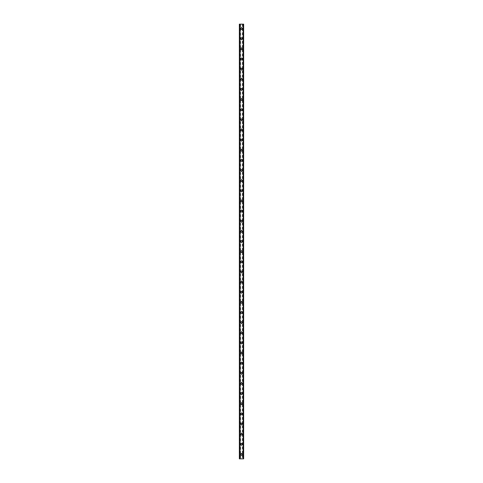 <?xml version="1.0" encoding="UTF-8"?>
<svg xmlns="http://www.w3.org/2000/svg" width="483" height="483" viewBox="0 0 483 483"><rect width="100%" height="100%" fill="white"/><g stroke="black" fill="none" stroke-linecap="round" stroke-linejoin="round"><path stroke-width="0.36" stroke-dasharray="2.42 1.81" d="M242.068 454.412A0.568 0.568 0 0 0 241.5 453.845A0.568 0.568 0 0 0 240.932 454.412A0.568 0.568 0 0 0 241.5 454.986A0.568 0.568 0 0 0 242.068 454.412A0.568 0.568 0 0 0 241.5 453.845A0.568 0.568 0 0 0 240.932 454.412A0.568 0.568 0 0 0 241.5 454.986A0.568 0.568 0 0 0 242.068 454.412M240.612 454.412A0.888 0.888 0 0 1 241.5 453.525A0.888 0.888 0 0 1 242.388 454.412A0.888 0.888 0 0 0 241.5 453.525A0.888 0.888 0 0 0 240.612 454.412A0.888 0.888 0 0 0 241.5 455.3A0.888 0.888 0 0 0 242.388 454.412A0.888 0.888 0 0 0 241.5 453.525A0.888 0.888 0 0 0 240.612 454.412A0.888 0.888 0 0 0 241.5 455.3A0.888 0.888 0 0 0 242.388 454.412A0.888 0.888 0 0 1 241.5 455.3A0.888 0.888 0 0 1 240.612 454.412M242.068 444.275A0.568 0.568 0 0 0 241.5 443.708A0.568 0.568 0 0 0 240.932 444.275A0.568 0.568 0 0 0 241.5 444.843A0.568 0.568 0 0 0 242.068 444.275A0.568 0.568 0 0 0 241.5 443.708A0.568 0.568 0 0 0 240.932 444.275A0.568 0.568 0 0 0 241.5 444.843A0.568 0.568 0 0 0 242.068 444.275M240.612 444.275A0.888 0.888 0 0 1 241.5 443.388A0.888 0.888 0 0 1 242.388 444.275A0.888 0.888 0 0 0 241.5 443.388A0.888 0.888 0 0 0 240.612 444.275A0.888 0.888 0 0 0 241.5 445.163A0.888 0.888 0 0 0 242.388 444.275A0.888 0.888 0 0 0 241.5 443.388A0.888 0.888 0 0 0 240.612 444.275A0.888 0.888 0 0 0 241.5 445.163A0.888 0.888 0 0 0 242.388 444.275A0.888 0.888 0 0 1 241.5 445.163A0.888 0.888 0 0 1 240.612 444.275M242.068 434.139A0.568 0.568 0 0 0 241.5 433.565A0.568 0.568 0 0 0 240.932 434.139A0.568 0.568 0 0 0 241.5 434.706A0.568 0.568 0 0 0 242.068 434.139A0.568 0.568 0 0 0 241.5 433.565A0.568 0.568 0 0 0 240.932 434.139A0.568 0.568 0 0 0 241.5 434.706A0.568 0.568 0 0 0 242.068 434.139M240.612 434.139A0.888 0.888 0 0 1 241.5 433.251A0.888 0.888 0 0 1 242.388 434.139A0.888 0.888 0 0 0 241.5 433.251A0.888 0.888 0 0 0 240.612 434.139A0.888 0.888 0 0 0 241.5 435.026A0.888 0.888 0 0 0 242.388 434.139A0.888 0.888 0 0 0 241.5 433.251A0.888 0.888 0 0 0 240.612 434.139A0.888 0.888 0 0 0 241.5 435.026A0.888 0.888 0 0 0 242.388 434.139A0.888 0.888 0 0 1 241.5 435.026A0.888 0.888 0 0 1 240.612 434.139M242.068 423.996A0.568 0.568 0 0 0 241.5 423.428A0.568 0.568 0 0 0 240.932 423.996A0.568 0.568 0 0 0 241.5 424.569A0.568 0.568 0 0 0 242.068 423.996A0.568 0.568 0 0 0 241.5 423.428A0.568 0.568 0 0 0 240.932 423.996A0.568 0.568 0 0 0 241.5 424.569A0.568 0.568 0 0 0 242.068 423.996M240.612 423.996A0.888 0.888 0 0 1 241.5 423.108A0.888 0.888 0 0 1 242.388 423.996A0.888 0.888 0 0 0 241.5 423.108A0.888 0.888 0 0 0 240.612 423.996A0.888 0.888 0 0 0 241.5 424.883A0.888 0.888 0 0 0 242.388 423.996A0.888 0.888 0 0 0 241.5 423.108A0.888 0.888 0 0 0 240.612 423.996A0.888 0.888 0 0 0 241.5 424.883A0.888 0.888 0 0 0 242.388 423.996A0.888 0.888 0 0 1 241.5 424.883A0.888 0.888 0 0 1 240.612 423.996M242.068 413.859A0.568 0.568 0 0 0 241.5 413.291A0.568 0.568 0 0 0 240.932 413.859A0.568 0.568 0 0 0 241.5 414.432A0.568 0.568 0 0 0 242.068 413.859A0.568 0.568 0 0 0 241.5 413.291A0.568 0.568 0 0 0 240.932 413.859A0.568 0.568 0 0 0 241.5 414.432A0.568 0.568 0 0 0 242.068 413.859M240.612 413.859A0.888 0.888 0 0 1 241.5 412.971A0.888 0.888 0 0 1 242.388 413.859A0.888 0.888 0 0 0 241.5 412.971A0.888 0.888 0 0 0 240.612 413.859A0.888 0.888 0 0 0 241.5 414.746A0.888 0.888 0 0 0 242.388 413.859A0.888 0.888 0 0 0 241.5 412.971A0.888 0.888 0 0 0 240.612 413.859A0.888 0.888 0 0 0 241.5 414.746A0.888 0.888 0 0 0 242.388 413.859A0.888 0.888 0 0 1 241.5 414.746A0.888 0.888 0 0 1 240.612 413.859M242.068 403.722A0.568 0.568 0 0 0 241.5 403.148A0.568 0.568 0 0 0 240.932 403.722A0.568 0.568 0 0 0 241.5 404.289A0.568 0.568 0 0 0 242.068 403.722A0.568 0.568 0 0 0 241.5 403.148A0.568 0.568 0 0 0 240.932 403.722A0.568 0.568 0 0 0 241.5 404.289A0.568 0.568 0 0 0 242.068 403.722M240.612 403.722A0.888 0.888 0 0 1 241.5 402.834A0.888 0.888 0 0 1 242.388 403.722A0.888 0.888 0 0 0 241.5 402.834A0.888 0.888 0 0 0 240.612 403.722A0.888 0.888 0 0 0 241.5 404.609A0.888 0.888 0 0 0 242.388 403.722A0.888 0.888 0 0 0 241.5 402.834A0.888 0.888 0 0 0 240.612 403.722A0.888 0.888 0 0 0 241.5 404.609A0.888 0.888 0 0 0 242.388 403.722A0.888 0.888 0 0 1 241.5 404.609A0.888 0.888 0 0 1 240.612 403.722M242.068 393.585A0.568 0.568 0 0 0 241.5 393.011A0.568 0.568 0 0 0 240.932 393.585A0.568 0.568 0 0 0 241.5 394.152A0.568 0.568 0 0 0 242.068 393.585A0.568 0.568 0 0 0 241.5 393.011A0.568 0.568 0 0 0 240.932 393.585A0.568 0.568 0 0 0 241.5 394.152A0.568 0.568 0 0 0 242.068 393.585M240.612 393.585A0.888 0.888 0 0 1 241.5 392.697A0.888 0.888 0 0 1 242.388 393.585A0.888 0.888 0 0 0 241.5 392.697A0.888 0.888 0 0 0 240.612 393.585A0.888 0.888 0 0 0 241.5 394.466A0.888 0.888 0 0 0 242.388 393.585A0.888 0.888 0 0 0 241.5 392.697A0.888 0.888 0 0 0 240.612 393.585A0.888 0.888 0 0 0 241.5 394.466A0.888 0.888 0 0 0 242.388 393.585A0.888 0.888 0 0 1 241.5 394.466A0.888 0.888 0 0 1 240.612 393.585M242.068 383.442A0.568 0.568 0 0 0 241.5 382.874A0.568 0.568 0 0 0 240.932 383.442A0.568 0.568 0 0 0 241.5 384.015A0.568 0.568 0 0 0 242.068 383.442A0.568 0.568 0 0 0 241.5 382.874A0.568 0.568 0 0 0 240.932 383.442A0.568 0.568 0 0 0 241.5 384.015A0.568 0.568 0 0 0 242.068 383.442M240.612 383.442A0.888 0.888 0 0 1 241.5 382.554A0.888 0.888 0 0 1 242.388 383.442A0.888 0.888 0 0 0 241.5 382.554A0.888 0.888 0 0 0 240.612 383.442A0.888 0.888 0 0 0 241.5 384.329A0.888 0.888 0 0 0 242.388 383.442A0.888 0.888 0 0 0 241.5 382.554A0.888 0.888 0 0 0 240.612 383.442A0.888 0.888 0 0 0 241.5 384.329A0.888 0.888 0 0 0 242.388 383.442A0.888 0.888 0 0 1 241.5 384.329A0.888 0.888 0 0 1 240.612 383.442M242.068 373.305A0.568 0.568 0 0 0 241.5 372.731A0.568 0.568 0 0 0 240.932 373.305A0.568 0.568 0 0 0 241.5 373.872A0.568 0.568 0 0 0 242.068 373.305A0.568 0.568 0 0 0 241.5 372.731A0.568 0.568 0 0 0 240.932 373.305A0.568 0.568 0 0 0 241.5 373.872A0.568 0.568 0 0 0 242.068 373.305M240.612 373.305A0.888 0.888 0 0 1 241.5 372.417A0.888 0.888 0 0 1 242.388 373.305A0.888 0.888 0 0 0 241.5 372.417A0.888 0.888 0 0 0 240.612 373.305A0.888 0.888 0 0 0 241.5 374.192A0.888 0.888 0 0 0 242.388 373.305A0.888 0.888 0 0 0 241.5 372.417A0.888 0.888 0 0 0 240.612 373.305A0.888 0.888 0 0 0 241.5 374.192A0.888 0.888 0 0 0 242.388 373.305A0.888 0.888 0 0 1 241.5 374.192A0.888 0.888 0 0 1 240.612 373.305M242.068 363.168A0.568 0.568 0 0 0 241.5 362.594A0.568 0.568 0 0 0 240.932 363.168A0.568 0.568 0 0 0 241.5 363.735A0.568 0.568 0 0 0 242.068 363.168A0.568 0.568 0 0 0 241.5 362.594A0.568 0.568 0 0 0 240.932 363.168A0.568 0.568 0 0 0 241.5 363.735A0.568 0.568 0 0 0 242.068 363.168M240.612 363.168A0.888 0.888 0 0 1 241.5 362.28A0.888 0.888 0 0 1 242.388 363.168A0.888 0.888 0 0 0 241.5 362.28A0.888 0.888 0 0 0 240.612 363.168A0.888 0.888 0 0 0 241.5 364.055A0.888 0.888 0 0 0 242.388 363.168A0.888 0.888 0 0 0 241.5 362.28A0.888 0.888 0 0 0 240.612 363.168A0.888 0.888 0 0 0 241.5 364.055A0.888 0.888 0 0 0 242.388 363.168A0.888 0.888 0 0 1 241.5 364.055A0.888 0.888 0 0 1 240.612 363.168M242.068 353.025A0.568 0.568 0 0 0 241.5 352.457A0.568 0.568 0 0 0 240.932 353.025A0.568 0.568 0 0 0 241.5 353.598A0.568 0.568 0 0 0 242.068 353.025A0.568 0.568 0 0 0 241.5 352.457A0.568 0.568 0 0 0 240.932 353.025A0.568 0.568 0 0 0 241.5 353.598A0.568 0.568 0 0 0 242.068 353.025M240.612 353.025A0.888 0.888 0 0 1 241.5 352.137A0.888 0.888 0 0 1 242.388 353.025A0.888 0.888 0 0 0 241.5 352.137A0.888 0.888 0 0 0 240.612 353.025A0.888 0.888 0 0 0 241.5 353.912A0.888 0.888 0 0 0 242.388 353.025A0.888 0.888 0 0 0 241.5 352.137A0.888 0.888 0 0 0 240.612 353.025A0.888 0.888 0 0 0 241.5 353.912A0.888 0.888 0 0 0 242.388 353.025A0.888 0.888 0 0 1 241.5 353.912A0.888 0.888 0 0 1 240.612 353.025M242.068 342.888A0.568 0.568 0 0 0 241.5 342.32A0.568 0.568 0 0 0 240.932 342.888A0.568 0.568 0 0 0 241.5 343.455A0.568 0.568 0 0 0 242.068 342.888A0.568 0.568 0 0 0 241.5 342.32A0.568 0.568 0 0 0 240.932 342.888A0.568 0.568 0 0 0 241.5 343.455A0.568 0.568 0 0 0 242.068 342.888M240.612 342.888A0.888 0.888 0 0 1 241.5 342A0.888 0.888 0 0 1 242.388 342.888A0.888 0.888 0 0 0 241.5 342A0.888 0.888 0 0 0 240.612 342.888A0.888 0.888 0 0 0 241.5 343.775A0.888 0.888 0 0 0 242.388 342.888A0.888 0.888 0 0 0 241.5 342A0.888 0.888 0 0 0 240.612 342.888A0.888 0.888 0 0 0 241.5 343.775A0.888 0.888 0 0 0 242.388 342.888A0.888 0.888 0 0 1 241.5 343.775A0.888 0.888 0 0 1 240.612 342.888M242.068 332.751A0.568 0.568 0 0 0 241.5 332.177A0.568 0.568 0 0 0 240.932 332.751A0.568 0.568 0 0 0 241.5 333.318A0.568 0.568 0 0 0 242.068 332.751A0.568 0.568 0 0 0 241.5 332.177A0.568 0.568 0 0 0 240.932 332.751A0.568 0.568 0 0 0 241.5 333.318A0.568 0.568 0 0 0 242.068 332.751M240.612 332.751A0.888 0.888 0 0 1 241.5 331.863A0.888 0.888 0 0 1 242.388 332.751A0.888 0.888 0 0 0 241.5 331.863A0.888 0.888 0 0 0 240.612 332.751A0.888 0.888 0 0 0 241.5 333.638A0.888 0.888 0 0 0 242.388 332.751A0.888 0.888 0 0 0 241.5 331.863A0.888 0.888 0 0 0 240.612 332.751A0.888 0.888 0 0 0 241.5 333.638A0.888 0.888 0 0 0 242.388 332.751A0.888 0.888 0 0 1 241.5 333.638A0.888 0.888 0 0 1 240.612 332.751M242.068 322.608A0.568 0.568 0 0 0 241.5 322.04A0.568 0.568 0 0 0 240.932 322.608A0.568 0.568 0 0 0 241.5 323.181A0.568 0.568 0 0 0 242.068 322.608A0.568 0.568 0 0 0 241.5 322.04A0.568 0.568 0 0 0 240.932 322.608A0.568 0.568 0 0 0 241.5 323.181A0.568 0.568 0 0 0 242.068 322.608M240.612 322.608A0.888 0.888 0 0 1 241.5 321.72A0.888 0.888 0 0 1 242.388 322.608A0.888 0.888 0 0 0 241.5 321.72A0.888 0.888 0 0 0 240.612 322.608A0.888 0.888 0 0 0 241.5 323.495A0.888 0.888 0 0 0 242.388 322.608A0.888 0.888 0 0 0 241.5 321.72A0.888 0.888 0 0 0 240.612 322.608A0.888 0.888 0 0 0 241.5 323.495A0.888 0.888 0 0 0 242.388 322.608A0.888 0.888 0 0 1 241.5 323.495A0.888 0.888 0 0 1 240.612 322.608M242.068 312.471A0.568 0.568 0 0 0 241.5 311.903A0.568 0.568 0 0 0 240.932 312.471A0.568 0.568 0 0 0 241.5 313.044A0.568 0.568 0 0 0 242.068 312.471A0.568 0.568 0 0 0 241.5 311.903A0.568 0.568 0 0 0 240.932 312.471A0.568 0.568 0 0 0 241.5 313.044A0.568 0.568 0 0 0 242.068 312.471M240.612 312.471A0.888 0.888 0 0 1 241.5 311.583A0.888 0.888 0 0 1 242.388 312.471A0.888 0.888 0 0 0 241.5 311.583A0.888 0.888 0 0 0 240.612 312.471A0.888 0.888 0 0 0 241.5 313.358A0.888 0.888 0 0 0 242.388 312.471A0.888 0.888 0 0 0 241.5 311.583A0.888 0.888 0 0 0 240.612 312.471A0.888 0.888 0 0 0 241.5 313.358A0.888 0.888 0 0 0 242.388 312.471A0.888 0.888 0 0 1 241.5 313.358A0.888 0.888 0 0 1 240.612 312.471M242.068 302.334A0.568 0.568 0 0 0 241.5 301.76A0.568 0.568 0 0 0 240.932 302.334A0.568 0.568 0 0 0 241.5 302.901A0.568 0.568 0 0 0 242.068 302.334A0.568 0.568 0 0 0 241.5 301.76A0.568 0.568 0 0 0 240.932 302.334A0.568 0.568 0 0 0 241.5 302.901A0.568 0.568 0 0 0 242.068 302.334M240.612 302.334A0.888 0.888 0 0 1 241.5 301.446A0.888 0.888 0 0 1 242.388 302.334A0.888 0.888 0 0 0 241.5 301.446A0.888 0.888 0 0 0 240.612 302.334A0.888 0.888 0 0 0 241.5 303.221A0.888 0.888 0 0 0 242.388 302.334A0.888 0.888 0 0 0 241.5 301.446A0.888 0.888 0 0 0 240.612 302.334A0.888 0.888 0 0 0 241.5 303.221A0.888 0.888 0 0 0 242.388 302.334A0.888 0.888 0 0 1 241.5 303.221A0.888 0.888 0 0 1 240.612 302.334M242.068 292.197A0.568 0.568 0 0 0 241.5 291.623A0.568 0.568 0 0 0 240.932 292.197A0.568 0.568 0 0 0 241.5 292.764A0.568 0.568 0 0 0 242.068 292.197A0.568 0.568 0 0 0 241.5 291.623A0.568 0.568 0 0 0 240.932 292.197A0.568 0.568 0 0 0 241.5 292.764A0.568 0.568 0 0 0 242.068 292.197M240.612 292.197A0.888 0.888 0 0 1 241.5 291.309A0.888 0.888 0 0 1 242.388 292.197A0.888 0.888 0 0 0 241.5 291.309A0.888 0.888 0 0 0 240.612 292.197A0.888 0.888 0 0 0 241.5 293.078A0.888 0.888 0 0 0 242.388 292.197A0.888 0.888 0 0 0 241.5 291.309A0.888 0.888 0 0 0 240.612 292.197A0.888 0.888 0 0 0 241.5 293.078A0.888 0.888 0 0 0 242.388 292.197A0.888 0.888 0 0 1 241.5 293.078A0.888 0.888 0 0 1 240.612 292.197M242.068 282.054A0.568 0.568 0 0 0 241.5 281.486A0.568 0.568 0 0 0 240.932 282.054A0.568 0.568 0 0 0 241.5 282.627A0.568 0.568 0 0 0 242.068 282.054A0.568 0.568 0 0 0 241.5 281.486A0.568 0.568 0 0 0 240.932 282.054A0.568 0.568 0 0 0 241.5 282.627A0.568 0.568 0 0 0 242.068 282.054M240.612 282.054A0.888 0.888 0 0 1 241.5 281.166A0.888 0.888 0 0 1 242.388 282.054A0.888 0.888 0 0 0 241.5 281.166A0.888 0.888 0 0 0 240.612 282.054A0.888 0.888 0 0 0 241.5 282.941A0.888 0.888 0 0 0 242.388 282.054A0.888 0.888 0 0 0 241.5 281.166A0.888 0.888 0 0 0 240.612 282.054A0.888 0.888 0 0 0 241.5 282.941A0.888 0.888 0 0 0 242.388 282.054A0.888 0.888 0 0 1 241.5 282.941A0.888 0.888 0 0 1 240.612 282.054M242.068 271.917A0.568 0.568 0 0 0 241.5 271.343A0.568 0.568 0 0 0 240.932 271.917A0.568 0.568 0 0 0 241.5 272.484A0.568 0.568 0 0 0 242.068 271.917A0.568 0.568 0 0 0 241.5 271.343A0.568 0.568 0 0 0 240.932 271.917A0.568 0.568 0 0 0 241.5 272.484A0.568 0.568 0 0 0 242.068 271.917M240.612 271.917A0.888 0.888 0 0 1 241.5 271.029A0.888 0.888 0 0 1 242.388 271.917A0.888 0.888 0 0 0 241.5 271.029A0.888 0.888 0 0 0 240.612 271.917A0.888 0.888 0 0 0 241.5 272.804A0.888 0.888 0 0 0 242.388 271.917A0.888 0.888 0 0 0 241.5 271.029A0.888 0.888 0 0 0 240.612 271.917A0.888 0.888 0 0 0 241.5 272.804A0.888 0.888 0 0 0 242.388 271.917A0.888 0.888 0 0 1 241.5 272.804A0.888 0.888 0 0 1 240.612 271.917M242.068 261.78A0.568 0.568 0 0 0 241.5 261.206A0.568 0.568 0 0 0 240.932 261.78A0.568 0.568 0 0 0 241.5 262.347A0.568 0.568 0 0 0 242.068 261.78A0.568 0.568 0 0 0 241.5 261.206A0.568 0.568 0 0 0 240.932 261.78A0.568 0.568 0 0 0 241.5 262.347A0.568 0.568 0 0 0 242.068 261.78M240.612 261.78A0.888 0.888 0 0 1 241.5 260.892A0.888 0.888 0 0 1 242.388 261.78A0.888 0.888 0 0 0 241.5 260.892A0.888 0.888 0 0 0 240.612 261.78A0.888 0.888 0 0 0 241.5 262.667A0.888 0.888 0 0 0 242.388 261.78A0.888 0.888 0 0 0 241.5 260.892A0.888 0.888 0 0 0 240.612 261.78A0.888 0.888 0 0 0 241.5 262.667A0.888 0.888 0 0 0 242.388 261.78A0.888 0.888 0 0 1 241.5 262.667A0.888 0.888 0 0 1 240.612 261.78M242.068 251.637A0.568 0.568 0 0 0 241.5 251.069A0.568 0.568 0 0 0 240.932 251.637A0.568 0.568 0 0 0 241.5 252.211A0.568 0.568 0 0 0 242.068 251.637A0.568 0.568 0 0 0 241.5 251.069A0.568 0.568 0 0 0 240.932 251.637A0.568 0.568 0 0 0 241.5 252.211A0.568 0.568 0 0 0 242.068 251.637M240.612 251.637A0.888 0.888 0 0 1 241.5 250.749A0.888 0.888 0 0 1 242.388 251.637A0.888 0.888 0 0 0 241.5 250.749A0.888 0.888 0 0 0 240.612 251.637A0.888 0.888 0 0 0 241.5 252.524A0.888 0.888 0 0 0 242.388 251.637A0.888 0.888 0 0 0 241.5 250.749A0.888 0.888 0 0 0 240.612 251.637A0.888 0.888 0 0 0 241.5 252.524A0.888 0.888 0 0 0 242.388 251.637A0.888 0.888 0 0 1 241.5 252.524A0.888 0.888 0 0 1 240.612 251.637M242.068 241.5A0.568 0.568 0 0 0 241.5 240.932A0.568 0.568 0 0 0 240.932 241.5A0.568 0.568 0 0 0 241.5 242.068A0.568 0.568 0 0 0 242.068 241.5A0.568 0.568 0 0 0 241.5 240.932A0.568 0.568 0 0 0 240.932 241.5A0.568 0.568 0 0 0 241.5 242.068A0.568 0.568 0 0 0 242.068 241.5M240.612 241.5A0.888 0.888 0 0 1 241.5 240.612A0.888 0.888 0 0 1 242.388 241.5A0.888 0.888 0 0 0 241.5 240.612A0.888 0.888 0 0 0 240.612 241.5A0.888 0.888 0 0 0 241.5 242.388A0.888 0.888 0 0 0 242.388 241.5A0.888 0.888 0 0 0 241.5 240.612A0.888 0.888 0 0 0 240.612 241.5A0.888 0.888 0 0 0 241.5 242.388A0.888 0.888 0 0 0 242.388 241.5A0.888 0.888 0 0 1 241.5 242.388A0.888 0.888 0 0 1 240.612 241.5M242.068 231.363A0.568 0.568 0 0 0 241.5 230.789A0.568 0.568 0 0 0 240.932 231.363A0.568 0.568 0 0 0 241.5 231.931A0.568 0.568 0 0 0 242.068 231.363A0.568 0.568 0 0 0 241.5 230.789A0.568 0.568 0 0 0 240.932 231.363A0.568 0.568 0 0 0 241.5 231.931A0.568 0.568 0 0 0 242.068 231.363M240.612 231.363A0.888 0.888 0 0 1 241.5 230.476A0.888 0.888 0 0 1 242.388 231.363A0.888 0.888 0 0 0 241.5 230.476A0.888 0.888 0 0 0 240.612 231.363A0.888 0.888 0 0 0 241.5 232.251A0.888 0.888 0 0 0 242.388 231.363A0.888 0.888 0 0 0 241.5 230.476A0.888 0.888 0 0 0 240.612 231.363A0.888 0.888 0 0 0 241.5 232.251A0.888 0.888 0 0 0 242.388 231.363A0.888 0.888 0 0 1 241.5 232.251A0.888 0.888 0 0 1 240.612 231.363M242.068 221.22A0.568 0.568 0 0 0 241.5 220.653A0.568 0.568 0 0 0 240.932 221.22A0.568 0.568 0 0 0 241.5 221.794A0.568 0.568 0 0 0 242.068 221.22A0.568 0.568 0 0 0 241.5 220.653A0.568 0.568 0 0 0 240.932 221.22A0.568 0.568 0 0 0 241.5 221.794A0.568 0.568 0 0 0 242.068 221.22M240.612 221.22A0.888 0.888 0 0 1 241.5 220.333A0.888 0.888 0 0 1 242.388 221.22A0.888 0.888 0 0 0 241.5 220.333A0.888 0.888 0 0 0 240.612 221.22A0.888 0.888 0 0 0 241.5 222.108A0.888 0.888 0 0 0 242.388 221.22A0.888 0.888 0 0 0 241.5 220.333A0.888 0.888 0 0 0 240.612 221.22A0.888 0.888 0 0 0 241.5 222.108A0.888 0.888 0 0 0 242.388 221.22A0.888 0.888 0 0 1 241.5 222.108A0.888 0.888 0 0 1 240.612 221.22M242.068 211.083A0.568 0.568 0 0 0 241.5 210.516A0.568 0.568 0 0 0 240.932 211.083A0.568 0.568 0 0 0 241.5 211.657A0.568 0.568 0 0 0 242.068 211.083A0.568 0.568 0 0 0 241.5 210.516A0.568 0.568 0 0 0 240.932 211.083A0.568 0.568 0 0 0 241.5 211.657A0.568 0.568 0 0 0 242.068 211.083M240.612 211.083A0.888 0.888 0 0 1 241.5 210.196A0.888 0.888 0 0 1 242.388 211.083A0.888 0.888 0 0 0 241.5 210.196A0.888 0.888 0 0 0 240.612 211.083A0.888 0.888 0 0 0 241.5 211.971A0.888 0.888 0 0 0 242.388 211.083A0.888 0.888 0 0 0 241.5 210.196A0.888 0.888 0 0 0 240.612 211.083A0.888 0.888 0 0 0 241.5 211.971A0.888 0.888 0 0 0 242.388 211.083A0.888 0.888 0 0 1 241.5 211.971A0.888 0.888 0 0 1 240.612 211.083M242.068 200.946A0.568 0.568 0 0 0 241.5 200.373A0.568 0.568 0 0 0 240.932 200.946A0.568 0.568 0 0 0 241.5 201.514A0.568 0.568 0 0 0 242.068 200.946A0.568 0.568 0 0 0 241.5 200.373A0.568 0.568 0 0 0 240.932 200.946A0.568 0.568 0 0 0 241.5 201.514A0.568 0.568 0 0 0 242.068 200.946M240.612 200.946A0.888 0.888 0 0 1 241.5 200.059A0.888 0.888 0 0 1 242.388 200.946A0.888 0.888 0 0 0 241.5 200.059A0.888 0.888 0 0 0 240.612 200.946A0.888 0.888 0 0 0 241.5 201.834A0.888 0.888 0 0 0 242.388 200.946A0.888 0.888 0 0 0 241.5 200.059A0.888 0.888 0 0 0 240.612 200.946A0.888 0.888 0 0 0 241.5 201.834A0.888 0.888 0 0 0 242.388 200.946A0.888 0.888 0 0 1 241.5 201.834A0.888 0.888 0 0 1 240.612 200.946M242.068 190.803A0.568 0.568 0 0 0 241.5 190.236A0.568 0.568 0 0 0 240.932 190.803A0.568 0.568 0 0 0 241.5 191.377A0.568 0.568 0 0 0 242.068 190.803A0.568 0.568 0 0 0 241.5 190.236A0.568 0.568 0 0 0 240.932 190.803A0.568 0.568 0 0 0 241.5 191.377A0.568 0.568 0 0 0 242.068 190.803M240.612 190.803A0.888 0.888 0 0 1 241.5 189.922A0.888 0.888 0 0 1 242.388 190.803A0.888 0.888 0 0 0 241.5 189.922A0.888 0.888 0 0 0 240.612 190.803A0.888 0.888 0 0 0 241.5 191.691A0.888 0.888 0 0 0 242.388 190.803A0.888 0.888 0 0 0 241.5 189.922A0.888 0.888 0 0 0 240.612 190.803A0.888 0.888 0 0 0 241.5 191.691A0.888 0.888 0 0 0 242.388 190.803A0.888 0.888 0 0 1 241.5 191.691A0.888 0.888 0 0 1 240.612 190.803M242.068 180.666A0.568 0.568 0 0 0 241.5 180.099A0.568 0.568 0 0 0 240.932 180.666A0.568 0.568 0 0 0 241.5 181.24A0.568 0.568 0 0 0 242.068 180.666A0.568 0.568 0 0 0 241.5 180.099A0.568 0.568 0 0 0 240.932 180.666A0.568 0.568 0 0 0 241.5 181.24A0.568 0.568 0 0 0 242.068 180.666M240.612 180.666A0.888 0.888 0 0 1 241.5 179.779A0.888 0.888 0 0 1 242.388 180.666A0.888 0.888 0 0 0 241.5 179.779A0.888 0.888 0 0 0 240.612 180.666A0.888 0.888 0 0 0 241.5 181.554A0.888 0.888 0 0 0 242.388 180.666A0.888 0.888 0 0 0 241.5 179.779A0.888 0.888 0 0 0 240.612 180.666A0.888 0.888 0 0 0 241.5 181.554A0.888 0.888 0 0 0 242.388 180.666A0.888 0.888 0 0 1 241.5 181.554A0.888 0.888 0 0 1 240.612 180.666M242.068 170.529A0.568 0.568 0 0 0 241.5 169.956A0.568 0.568 0 0 0 240.932 170.529A0.568 0.568 0 0 0 241.5 171.097A0.568 0.568 0 0 0 242.068 170.529A0.568 0.568 0 0 0 241.5 169.956A0.568 0.568 0 0 0 240.932 170.529A0.568 0.568 0 0 0 241.5 171.097A0.568 0.568 0 0 0 242.068 170.529M240.612 170.529A0.888 0.888 0 0 1 241.5 169.642A0.888 0.888 0 0 1 242.388 170.529A0.888 0.888 0 0 0 241.5 169.642A0.888 0.888 0 0 0 240.612 170.529A0.888 0.888 0 0 0 241.5 171.417A0.888 0.888 0 0 0 242.388 170.529A0.888 0.888 0 0 0 241.5 169.642A0.888 0.888 0 0 0 240.612 170.529A0.888 0.888 0 0 0 241.5 171.417A0.888 0.888 0 0 0 242.388 170.529A0.888 0.888 0 0 1 241.5 171.417A0.888 0.888 0 0 1 240.612 170.529M242.068 160.392A0.568 0.568 0 0 0 241.5 159.819A0.568 0.568 0 0 0 240.932 160.392A0.568 0.568 0 0 0 241.5 160.96A0.568 0.568 0 0 0 242.068 160.392A0.568 0.568 0 0 0 241.5 159.819A0.568 0.568 0 0 0 240.932 160.392A0.568 0.568 0 0 0 241.5 160.96A0.568 0.568 0 0 0 242.068 160.392M240.612 160.392A0.888 0.888 0 0 1 241.5 159.505A0.888 0.888 0 0 1 242.388 160.392A0.888 0.888 0 0 0 241.5 159.505A0.888 0.888 0 0 0 240.612 160.392A0.888 0.888 0 0 0 241.5 161.28A0.888 0.888 0 0 0 242.388 160.392A0.888 0.888 0 0 0 241.5 159.505A0.888 0.888 0 0 0 240.612 160.392A0.888 0.888 0 0 0 241.5 161.28A0.888 0.888 0 0 0 242.388 160.392A0.888 0.888 0 0 1 241.5 161.28A0.888 0.888 0 0 1 240.612 160.392M242.068 150.249A0.568 0.568 0 0 0 241.5 149.682A0.568 0.568 0 0 0 240.932 150.249A0.568 0.568 0 0 0 241.5 150.823A0.568 0.568 0 0 0 242.068 150.249A0.568 0.568 0 0 0 241.5 149.682A0.568 0.568 0 0 0 240.932 150.249A0.568 0.568 0 0 0 241.5 150.823A0.568 0.568 0 0 0 242.068 150.249M240.612 150.249A0.888 0.888 0 0 1 241.5 149.362A0.888 0.888 0 0 1 242.388 150.249A0.888 0.888 0 0 0 241.5 149.362A0.888 0.888 0 0 0 240.612 150.249A0.888 0.888 0 0 0 241.5 151.137A0.888 0.888 0 0 0 242.388 150.249A0.888 0.888 0 0 0 241.5 149.362A0.888 0.888 0 0 0 240.612 150.249A0.888 0.888 0 0 0 241.5 151.137A0.888 0.888 0 0 0 242.388 150.249A0.888 0.888 0 0 1 241.5 151.137A0.888 0.888 0 0 1 240.612 150.249M242.068 140.112A0.568 0.568 0 0 0 241.5 139.545A0.568 0.568 0 0 0 240.932 140.112A0.568 0.568 0 0 0 241.5 140.68A0.568 0.568 0 0 0 242.068 140.112A0.568 0.568 0 0 0 241.5 139.545A0.568 0.568 0 0 0 240.932 140.112A0.568 0.568 0 0 0 241.5 140.68A0.568 0.568 0 0 0 242.068 140.112M240.612 140.112A0.888 0.888 0 0 1 241.5 139.225A0.888 0.888 0 0 1 242.388 140.112A0.888 0.888 0 0 0 241.5 139.225A0.888 0.888 0 0 0 240.612 140.112A0.888 0.888 0 0 0 241.5 141A0.888 0.888 0 0 0 242.388 140.112A0.888 0.888 0 0 0 241.5 139.225A0.888 0.888 0 0 0 240.612 140.112A0.888 0.888 0 0 0 241.5 141A0.888 0.888 0 0 0 242.388 140.112A0.888 0.888 0 0 1 241.5 141A0.888 0.888 0 0 1 240.612 140.112M242.068 129.975A0.568 0.568 0 0 0 241.5 129.402A0.568 0.568 0 0 0 240.932 129.975A0.568 0.568 0 0 0 241.5 130.543A0.568 0.568 0 0 0 242.068 129.975A0.568 0.568 0 0 0 241.5 129.402A0.568 0.568 0 0 0 240.932 129.975A0.568 0.568 0 0 0 241.5 130.543A0.568 0.568 0 0 0 242.068 129.975M240.612 129.975A0.888 0.888 0 0 1 241.5 129.088A0.888 0.888 0 0 1 242.388 129.975A0.888 0.888 0 0 0 241.5 129.088A0.888 0.888 0 0 0 240.612 129.975A0.888 0.888 0 0 0 241.5 130.863A0.888 0.888 0 0 0 242.388 129.975A0.888 0.888 0 0 0 241.5 129.088A0.888 0.888 0 0 0 240.612 129.975A0.888 0.888 0 0 0 241.5 130.863A0.888 0.888 0 0 0 242.388 129.975A0.888 0.888 0 0 1 241.5 130.863A0.888 0.888 0 0 1 240.612 129.975M242.068 119.832A0.568 0.568 0 0 0 241.5 119.265A0.568 0.568 0 0 0 240.932 119.832A0.568 0.568 0 0 0 241.5 120.406A0.568 0.568 0 0 0 242.068 119.832A0.568 0.568 0 0 0 241.5 119.265A0.568 0.568 0 0 0 240.932 119.832A0.568 0.568 0 0 0 241.5 120.406A0.568 0.568 0 0 0 242.068 119.832M240.612 119.832A0.888 0.888 0 0 1 241.5 118.945A0.888 0.888 0 0 1 242.388 119.832A0.888 0.888 0 0 0 241.5 118.945A0.888 0.888 0 0 0 240.612 119.832A0.888 0.888 0 0 0 241.5 120.72A0.888 0.888 0 0 0 242.388 119.832A0.888 0.888 0 0 0 241.5 118.945A0.888 0.888 0 0 0 240.612 119.832A0.888 0.888 0 0 0 241.5 120.72A0.888 0.888 0 0 0 242.388 119.832A0.888 0.888 0 0 1 241.5 120.72A0.888 0.888 0 0 1 240.612 119.832M242.068 109.695A0.568 0.568 0 0 0 241.5 109.128A0.568 0.568 0 0 0 240.932 109.695A0.568 0.568 0 0 0 241.5 110.269A0.568 0.568 0 0 0 242.068 109.695A0.568 0.568 0 0 0 241.5 109.128A0.568 0.568 0 0 0 240.932 109.695A0.568 0.568 0 0 0 241.5 110.269A0.568 0.568 0 0 0 242.068 109.695M240.612 109.695A0.888 0.888 0 0 1 241.5 108.808A0.888 0.888 0 0 1 242.388 109.695A0.888 0.888 0 0 0 241.5 108.808A0.888 0.888 0 0 0 240.612 109.695A0.888 0.888 0 0 0 241.5 110.583A0.888 0.888 0 0 0 242.388 109.695A0.888 0.888 0 0 0 241.5 108.808A0.888 0.888 0 0 0 240.612 109.695A0.888 0.888 0 0 0 241.5 110.583A0.888 0.888 0 0 0 242.388 109.695A0.888 0.888 0 0 1 241.5 110.583A0.888 0.888 0 0 1 240.612 109.695M242.068 99.558A0.568 0.568 0 0 0 241.5 98.985A0.568 0.568 0 0 0 240.932 99.558A0.568 0.568 0 0 0 241.5 100.126A0.568 0.568 0 0 0 242.068 99.558A0.568 0.568 0 0 0 241.5 98.985A0.568 0.568 0 0 0 240.932 99.558A0.568 0.568 0 0 0 241.5 100.126A0.568 0.568 0 0 0 242.068 99.558M240.612 99.558A0.888 0.888 0 0 1 241.5 98.671A0.888 0.888 0 0 1 242.388 99.558A0.888 0.888 0 0 0 241.5 98.671A0.888 0.888 0 0 0 240.612 99.558A0.888 0.888 0 0 0 241.5 100.446A0.888 0.888 0 0 0 242.388 99.558A0.888 0.888 0 0 0 241.5 98.671A0.888 0.888 0 0 0 240.612 99.558A0.888 0.888 0 0 0 241.5 100.446A0.888 0.888 0 0 0 242.388 99.558A0.888 0.888 0 0 1 241.5 100.446A0.888 0.888 0 0 1 240.612 99.558M242.068 89.415A0.568 0.568 0 0 0 241.5 88.848A0.568 0.568 0 0 0 240.932 89.415A0.568 0.568 0 0 0 241.5 89.989A0.568 0.568 0 0 0 242.068 89.415A0.568 0.568 0 0 0 241.5 88.848A0.568 0.568 0 0 0 240.932 89.415A0.568 0.568 0 0 0 241.5 89.989A0.568 0.568 0 0 0 242.068 89.415M240.612 89.415A0.888 0.888 0 0 1 241.5 88.534A0.888 0.888 0 0 1 242.388 89.415A0.888 0.888 0 0 0 241.5 88.534A0.888 0.888 0 0 0 240.612 89.415A0.888 0.888 0 0 0 241.5 90.303A0.888 0.888 0 0 0 242.388 89.415A0.888 0.888 0 0 0 241.5 88.534A0.888 0.888 0 0 0 240.612 89.415A0.888 0.888 0 0 0 241.5 90.303A0.888 0.888 0 0 0 242.388 89.415A0.888 0.888 0 0 1 241.5 90.303A0.888 0.888 0 0 1 240.612 89.415M242.068 79.278A0.568 0.568 0 0 0 241.5 78.711A0.568 0.568 0 0 0 240.932 79.278A0.568 0.568 0 0 0 241.5 79.852A0.568 0.568 0 0 0 242.068 79.278A0.568 0.568 0 0 0 241.5 78.711A0.568 0.568 0 0 0 240.932 79.278A0.568 0.568 0 0 0 241.5 79.852A0.568 0.568 0 0 0 242.068 79.278M240.612 79.278A0.888 0.888 0 0 1 241.5 78.391A0.888 0.888 0 0 1 242.388 79.278A0.888 0.888 0 0 0 241.5 78.391A0.888 0.888 0 0 0 240.612 79.278A0.888 0.888 0 0 0 241.5 80.166A0.888 0.888 0 0 0 242.388 79.278A0.888 0.888 0 0 0 241.5 78.391A0.888 0.888 0 0 0 240.612 79.278A0.888 0.888 0 0 0 241.5 80.166A0.888 0.888 0 0 0 242.388 79.278A0.888 0.888 0 0 1 241.5 80.166A0.888 0.888 0 0 1 240.612 79.278M242.068 69.141A0.568 0.568 0 0 0 241.5 68.568A0.568 0.568 0 0 0 240.932 69.141A0.568 0.568 0 0 0 241.5 69.709A0.568 0.568 0 0 0 242.068 69.141A0.568 0.568 0 0 0 241.5 68.568A0.568 0.568 0 0 0 240.932 69.141A0.568 0.568 0 0 0 241.5 69.709A0.568 0.568 0 0 0 242.068 69.141M240.612 69.141A0.888 0.888 0 0 1 241.5 68.254A0.888 0.888 0 0 1 242.388 69.141A0.888 0.888 0 0 0 241.5 68.254A0.888 0.888 0 0 0 240.612 69.141A0.888 0.888 0 0 0 241.5 70.029A0.888 0.888 0 0 0 242.388 69.141A0.888 0.888 0 0 0 241.5 68.254A0.888 0.888 0 0 0 240.612 69.141A0.888 0.888 0 0 0 241.5 70.029A0.888 0.888 0 0 0 242.388 69.141A0.888 0.888 0 0 1 241.5 70.029A0.888 0.888 0 0 1 240.612 69.141M242.068 59.004A0.568 0.568 0 0 0 241.5 58.431A0.568 0.568 0 0 0 240.932 59.004A0.568 0.568 0 0 0 241.5 59.572A0.568 0.568 0 0 0 242.068 59.004A0.568 0.568 0 0 0 241.5 58.431A0.568 0.568 0 0 0 240.932 59.004A0.568 0.568 0 0 0 241.5 59.572A0.568 0.568 0 0 0 242.068 59.004M240.612 59.004A0.888 0.888 0 0 1 241.5 58.117A0.888 0.888 0 0 1 242.388 59.004A0.888 0.888 0 0 0 241.5 58.117A0.888 0.888 0 0 0 240.612 59.004A0.888 0.888 0 0 0 241.5 59.892A0.888 0.888 0 0 0 242.388 59.004A0.888 0.888 0 0 0 241.5 58.117A0.888 0.888 0 0 0 240.612 59.004A0.888 0.888 0 0 0 241.5 59.892A0.888 0.888 0 0 0 242.388 59.004A0.888 0.888 0 0 1 241.5 59.892A0.888 0.888 0 0 1 240.612 59.004M242.068 48.861A0.568 0.568 0 0 0 241.5 48.294A0.568 0.568 0 0 0 240.932 48.861A0.568 0.568 0 0 0 241.5 49.435A0.568 0.568 0 0 0 242.068 48.861A0.568 0.568 0 0 0 241.5 48.294A0.568 0.568 0 0 0 240.932 48.861A0.568 0.568 0 0 0 241.5 49.435A0.568 0.568 0 0 0 242.068 48.861M240.612 48.861A0.888 0.888 0 0 1 241.5 47.974A0.888 0.888 0 0 1 242.388 48.861A0.888 0.888 0 0 0 241.5 47.974A0.888 0.888 0 0 0 240.612 48.861A0.888 0.888 0 0 0 241.5 49.749A0.888 0.888 0 0 0 242.388 48.861A0.888 0.888 0 0 0 241.5 47.974A0.888 0.888 0 0 0 240.612 48.861A0.888 0.888 0 0 0 241.5 49.749A0.888 0.888 0 0 0 242.388 48.861A0.888 0.888 0 0 1 241.5 49.749A0.888 0.888 0 0 1 240.612 48.861M242.068 38.725A0.568 0.568 0 0 0 241.5 38.157A0.568 0.568 0 0 0 240.932 38.725A0.568 0.568 0 0 0 241.5 39.292A0.568 0.568 0 0 0 242.068 38.725A0.568 0.568 0 0 0 241.5 38.157A0.568 0.568 0 0 0 240.932 38.725A0.568 0.568 0 0 0 241.5 39.292A0.568 0.568 0 0 0 242.068 38.725M240.612 38.725A0.888 0.888 0 0 1 241.5 37.837A0.888 0.888 0 0 1 242.388 38.725A0.888 0.888 0 0 0 241.5 37.837A0.888 0.888 0 0 0 240.612 38.725A0.888 0.888 0 0 0 241.5 39.612A0.888 0.888 0 0 0 242.388 38.725A0.888 0.888 0 0 0 241.5 37.837A0.888 0.888 0 0 0 240.612 38.725A0.888 0.888 0 0 0 241.5 39.612A0.888 0.888 0 0 0 242.388 38.725A0.888 0.888 0 0 1 241.5 39.612A0.888 0.888 0 0 1 240.612 38.725M242.068 28.588A0.568 0.568 0 0 0 241.5 28.014A0.568 0.568 0 0 0 240.932 28.588A0.568 0.568 0 0 0 241.5 29.155A0.568 0.568 0 0 0 242.068 28.588A0.568 0.568 0 0 0 241.5 28.014A0.568 0.568 0 0 0 240.932 28.588A0.568 0.568 0 0 0 241.5 29.155A0.568 0.568 0 0 0 242.068 28.588M240.612 28.588A0.888 0.888 0 0 1 241.5 27.7A0.888 0.888 0 0 1 242.388 28.588A0.888 0.888 0 0 0 241.5 27.7A0.888 0.888 0 0 0 240.612 28.588A0.888 0.888 0 0 0 241.5 29.475A0.888 0.888 0 0 0 242.388 28.588A0.888 0.888 0 0 0 241.5 27.7A0.888 0.888 0 0 0 240.612 28.588A0.888 0.888 0 0 0 241.5 29.475A0.888 0.888 0 0 0 242.388 28.588A0.888 0.888 0 0 1 241.5 29.475A0.888 0.888 0 0 1 240.612 28.588M241.965 24.15L241.615 24.15L241.965 24.15M241.615 24.15L242.013 24.15L241.615 24.15M241.343 24.15L240.914 24.15L241.343 24.15M240.914 24.15L241.385 24.15L240.914 24.15M240.679 24.15L243.655 24.15L243.655 458.85L239.345 458.85L239.345 24.15L240.679 24.15L240.679 458.85M239.399 24.15L239.399 458.85L239.858 458.85L239.387 458.85L239.387 24.15L239.918 24.15L239.864 458.85L239.858 24.15L239.387 24.15M239.695 24.15L239.695 458.85M243.305 24.15L243.305 458.85M243.613 24.15L243.287 24.15L243.275 458.85L243.655 458.85L243.275 458.85L243.082 24.15L243.136 458.85L243.142 24.15L243.601 24.15L243.613 458.85L243.601 24.15M241.035 458.85L241.385 458.85L241.035 458.85M241.385 458.85L240.987 458.85L241.385 458.85M243.082 458.85L243.082 24.15M239.725 458.85L239.725 24.15L239.713 458.85M240.619 24.15L240.619 458.85M240.184 24.15L240.184 458.85M240.117 24.15L240.117 458.85M239.598 24.15L239.598 458.85M239.345 24.15L239.345 458.85L239.345 24.15M239.918 24.15L239.918 458.85M243.655 24.15L243.655 458.85M243.402 24.15L243.402 458.85M242.883 24.15L242.883 458.85M242.816 24.15L242.816 458.85M242.381 24.15L242.381 458.85M242.321 24.15L242.321 458.85"/><path stroke-width="0.72" d="M240.612 454.412A0.888 0.888 0 0 1 241.5 453.525A0.888 0.888 0 0 1 242.388 454.412A0.888 0.888 0 0 1 241.5 455.3A0.888 0.888 0 0 1 240.612 454.412M240.612 444.275A0.888 0.888 0 0 1 241.5 443.388A0.888 0.888 0 0 1 242.388 444.275A0.888 0.888 0 0 1 241.5 445.163A0.888 0.888 0 0 1 240.612 444.275M240.612 434.139A0.888 0.888 0 0 1 241.5 433.251A0.888 0.888 0 0 1 242.388 434.139A0.888 0.888 0 0 1 241.5 435.026A0.888 0.888 0 0 1 240.612 434.139M240.612 423.996A0.888 0.888 0 0 1 241.5 423.108A0.888 0.888 0 0 1 242.388 423.996A0.888 0.888 0 0 1 241.5 424.883A0.888 0.888 0 0 1 240.612 423.996M240.612 413.859A0.888 0.888 0 0 1 241.5 412.971A0.888 0.888 0 0 1 242.388 413.859A0.888 0.888 0 0 1 241.5 414.746A0.888 0.888 0 0 1 240.612 413.859M240.612 403.722A0.888 0.888 0 0 1 241.5 402.834A0.888 0.888 0 0 1 242.388 403.722A0.888 0.888 0 0 1 241.5 404.609A0.888 0.888 0 0 1 240.612 403.722M240.612 393.585A0.888 0.888 0 0 1 241.5 392.697A0.888 0.888 0 0 1 242.388 393.585A0.888 0.888 0 0 1 241.5 394.466A0.888 0.888 0 0 1 240.612 393.585M240.612 383.442A0.888 0.888 0 0 1 241.5 382.554A0.888 0.888 0 0 1 242.388 383.442A0.888 0.888 0 0 1 241.5 384.329A0.888 0.888 0 0 1 240.612 383.442M240.612 373.305A0.888 0.888 0 0 1 241.5 372.417A0.888 0.888 0 0 1 242.388 373.305A0.888 0.888 0 0 1 241.5 374.192A0.888 0.888 0 0 1 240.612 373.305M240.612 363.168A0.888 0.888 0 0 1 241.5 362.28A0.888 0.888 0 0 1 242.388 363.168A0.888 0.888 0 0 1 241.5 364.055A0.888 0.888 0 0 1 240.612 363.168M240.612 353.025A0.888 0.888 0 0 1 241.5 352.137A0.888 0.888 0 0 1 242.388 353.025A0.888 0.888 0 0 1 241.5 353.912A0.888 0.888 0 0 1 240.612 353.025M240.612 342.888A0.888 0.888 0 0 1 241.5 342A0.888 0.888 0 0 1 242.388 342.888A0.888 0.888 0 0 1 241.5 343.775A0.888 0.888 0 0 1 240.612 342.888M240.612 332.751A0.888 0.888 0 0 1 241.5 331.863A0.888 0.888 0 0 1 242.388 332.751A0.888 0.888 0 0 1 241.5 333.638A0.888 0.888 0 0 1 240.612 332.751M240.612 322.608A0.888 0.888 0 0 1 241.5 321.72A0.888 0.888 0 0 1 242.388 322.608A0.888 0.888 0 0 1 241.5 323.495A0.888 0.888 0 0 1 240.612 322.608M240.612 312.471A0.888 0.888 0 0 1 241.5 311.583A0.888 0.888 0 0 1 242.388 312.471A0.888 0.888 0 0 1 241.5 313.358A0.888 0.888 0 0 1 240.612 312.471M240.612 302.334A0.888 0.888 0 0 1 241.5 301.446A0.888 0.888 0 0 1 242.388 302.334A0.888 0.888 0 0 1 241.5 303.221A0.888 0.888 0 0 1 240.612 302.334M240.612 292.197A0.888 0.888 0 0 1 241.5 291.309A0.888 0.888 0 0 1 242.388 292.197A0.888 0.888 0 0 1 241.5 293.078A0.888 0.888 0 0 1 240.612 292.197M240.612 282.054A0.888 0.888 0 0 1 241.5 281.166A0.888 0.888 0 0 1 242.388 282.054A0.888 0.888 0 0 1 241.5 282.941A0.888 0.888 0 0 1 240.612 282.054M240.612 271.917A0.888 0.888 0 0 1 241.5 271.029A0.888 0.888 0 0 1 242.388 271.917A0.888 0.888 0 0 1 241.5 272.804A0.888 0.888 0 0 1 240.612 271.917M240.612 261.78A0.888 0.888 0 0 1 241.5 260.892A0.888 0.888 0 0 1 242.388 261.78A0.888 0.888 0 0 1 241.5 262.667A0.888 0.888 0 0 1 240.612 261.78M240.612 251.637A0.888 0.888 0 0 1 241.5 250.749A0.888 0.888 0 0 1 242.388 251.637A0.888 0.888 0 0 1 241.5 252.524A0.888 0.888 0 0 1 240.612 251.637M240.612 241.5A0.888 0.888 0 0 1 241.5 240.612A0.888 0.888 0 0 1 242.388 241.5A0.888 0.888 0 0 1 241.5 242.388A0.888 0.888 0 0 1 240.612 241.5M240.612 231.363A0.888 0.888 0 0 1 241.5 230.476A0.888 0.888 0 0 1 242.388 231.363A0.888 0.888 0 0 1 241.5 232.251A0.888 0.888 0 0 1 240.612 231.363M240.612 221.22A0.888 0.888 0 0 1 241.5 220.333A0.888 0.888 0 0 1 242.388 221.22A0.888 0.888 0 0 1 241.5 222.108A0.888 0.888 0 0 1 240.612 221.22M240.612 211.083A0.888 0.888 0 0 1 241.5 210.196A0.888 0.888 0 0 1 242.388 211.083A0.888 0.888 0 0 1 241.5 211.971A0.888 0.888 0 0 1 240.612 211.083M240.612 200.946A0.888 0.888 0 0 1 241.5 200.059A0.888 0.888 0 0 1 242.388 200.946A0.888 0.888 0 0 1 241.5 201.834A0.888 0.888 0 0 1 240.612 200.946M240.612 190.803A0.888 0.888 0 0 1 241.5 189.922A0.888 0.888 0 0 1 242.388 190.803A0.888 0.888 0 0 1 241.5 191.691A0.888 0.888 0 0 1 240.612 190.803M240.612 180.666A0.888 0.888 0 0 1 241.5 179.779A0.888 0.888 0 0 1 242.388 180.666A0.888 0.888 0 0 1 241.5 181.554A0.888 0.888 0 0 1 240.612 180.666M240.612 170.529A0.888 0.888 0 0 1 241.5 169.642A0.888 0.888 0 0 1 242.388 170.529A0.888 0.888 0 0 1 241.5 171.417A0.888 0.888 0 0 1 240.612 170.529M240.612 160.392A0.888 0.888 0 0 1 241.5 159.505A0.888 0.888 0 0 1 242.388 160.392A0.888 0.888 0 0 1 241.5 161.28A0.888 0.888 0 0 1 240.612 160.392M240.612 150.249A0.888 0.888 0 0 1 241.5 149.362A0.888 0.888 0 0 1 242.388 150.249A0.888 0.888 0 0 1 241.5 151.137A0.888 0.888 0 0 1 240.612 150.249M240.612 140.112A0.888 0.888 0 0 1 241.5 139.225A0.888 0.888 0 0 1 242.388 140.112A0.888 0.888 0 0 1 241.5 141A0.888 0.888 0 0 1 240.612 140.112M240.612 129.975A0.888 0.888 0 0 1 241.5 129.088A0.888 0.888 0 0 1 242.388 129.975A0.888 0.888 0 0 1 241.5 130.863A0.888 0.888 0 0 1 240.612 129.975M240.612 119.832A0.888 0.888 0 0 1 241.5 118.945A0.888 0.888 0 0 1 242.388 119.832A0.888 0.888 0 0 1 241.5 120.72A0.888 0.888 0 0 1 240.612 119.832M240.612 109.695A0.888 0.888 0 0 1 241.5 108.808A0.888 0.888 0 0 1 242.388 109.695A0.888 0.888 0 0 1 241.5 110.583A0.888 0.888 0 0 1 240.612 109.695M240.612 99.558A0.888 0.888 0 0 1 241.5 98.671A0.888 0.888 0 0 1 242.388 99.558A0.888 0.888 0 0 1 241.5 100.446A0.888 0.888 0 0 1 240.612 99.558M240.612 89.415A0.888 0.888 0 0 1 241.5 88.534A0.888 0.888 0 0 1 242.388 89.415A0.888 0.888 0 0 1 241.5 90.303A0.888 0.888 0 0 1 240.612 89.415M240.612 79.278A0.888 0.888 0 0 1 241.5 78.391A0.888 0.888 0 0 1 242.388 79.278A0.888 0.888 0 0 1 241.5 80.166A0.888 0.888 0 0 1 240.612 79.278M240.612 69.141A0.888 0.888 0 0 1 241.5 68.254A0.888 0.888 0 0 1 242.388 69.141A0.888 0.888 0 0 1 241.5 70.029A0.888 0.888 0 0 1 240.612 69.141M240.612 59.004A0.888 0.888 0 0 1 241.5 58.117A0.888 0.888 0 0 1 242.388 59.004A0.888 0.888 0 0 1 241.5 59.892A0.888 0.888 0 0 1 240.612 59.004M240.612 48.861A0.888 0.888 0 0 1 241.5 47.974A0.888 0.888 0 0 1 242.388 48.861A0.888 0.888 0 0 1 241.5 49.749A0.888 0.888 0 0 1 240.612 48.861M240.612 38.725A0.888 0.888 0 0 1 241.5 37.837A0.888 0.888 0 0 1 242.388 38.725A0.888 0.888 0 0 1 241.5 39.612A0.888 0.888 0 0 1 240.612 38.725M240.612 28.588A0.888 0.888 0 0 1 241.5 27.7A0.888 0.888 0 0 1 242.388 28.588A0.888 0.888 0 0 1 241.5 29.475A0.888 0.888 0 0 1 240.612 28.588M243.619 24.15L239.345 24.15L239.345 458.85L243.655 458.85L243.655 24.15L243.619 458.85M239.695 24.15L239.695 458.85L239.695 24.15M243.655 24.15L243.655 458.85L243.655 24.15M243.305 458.85L243.305 24.15L243.305 458.85M239.345 458.85L239.345 24.15M239.846 24.15L239.846 458.85M243.154 24.15L243.154 458.85M239.381 24.15L239.381 458.85M239.707 24.15L239.707 458.85M243.293 24.15L243.293 458.85"/></g></svg>
